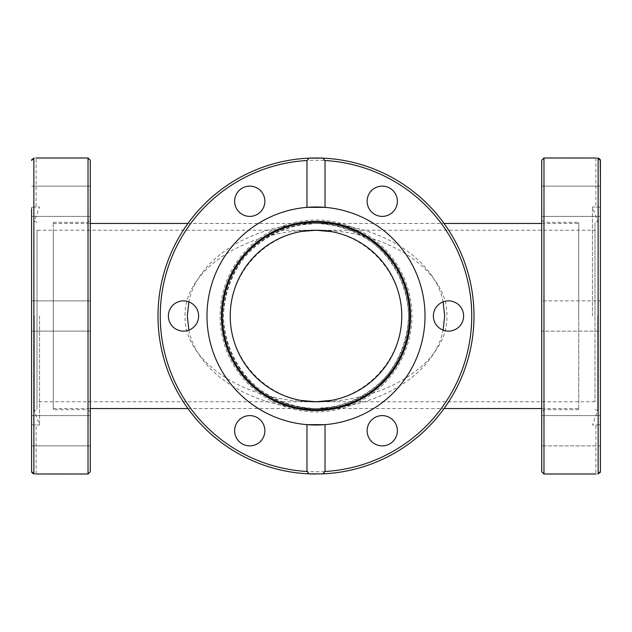 <?xml version="1.0" encoding="UTF-8"?>
<svg xmlns="http://www.w3.org/2000/svg" width="632" height="632" viewBox="0 0 632 632"><rect width="100%" height="100%" fill="white"/><g stroke="black" fill="none" stroke-linecap="round" stroke-linejoin="round"><path stroke-width="0.47" stroke-dasharray="3.16 2.37" d="M316.253 401.77L316 401.77C361.891 402.11 402.11 361.891 401.77 316C402.11 270.109 361.891 229.89 316 230.23C385.978 229.266 448.38 270.156 446.911 316C448.38 361.844 385.978 402.734 316 401.77C246.022 402.734 183.62 361.844 185.089 316C183.62 270.156 246.022 229.266 316 230.23C270.109 229.89 229.89 270.109 230.23 316C229.89 361.891 270.109 402.11 316 401.77L315.842 401.77M188.857 330.149C197.31 374.081 254.348 409.252 316 408.541C294.702 407.727 275.465 400.996 258.298 388.356C236.897 370.51 224.068 343.855 223.459 316C224.273 294.702 231.004 275.465 243.644 258.298C261.49 236.897 288.145 224.068 316 223.459C254.348 222.748 197.31 257.919 188.857 301.851M443.143 301.851C434.69 257.919 377.652 222.748 316 223.459C337.298 224.273 356.535 231.004 373.702 243.644C395.103 261.49 407.932 288.145 408.541 316C407.727 337.298 400.996 356.535 388.356 373.702C370.51 395.103 343.855 407.932 316 408.541C377.652 409.252 434.69 374.081 443.143 330.149M297.696 225.284L316 223.459A92.541 92.541 0 0 1 408.541 316A92.541 92.541 0 0 1 316 408.541A92.541 92.541 0 0 1 223.459 316A92.541 92.541 0 0 1 316 223.459C326.918 223.436 337.693 225.379 348.343 229.29M53.27 316L53.27 408.541L53.27 316M578.73 316L578.73 223.459L578.73 316M316 222.33A93.67 93.67 0 0 0 234.875 362.839A93.67 93.67 0 0 0 397.125 362.839A93.67 93.67 0 0 0 316 222.33A93.67 93.67 0 0 1 397.125 362.839A93.67 93.67 0 0 1 234.875 362.839A93.67 93.67 0 0 1 316 222.33M448.491 300.879A15.121 15.121 0 0 0 435.401 323.56A15.121 15.121 0 0 0 461.589 323.56A15.121 15.121 0 0 0 448.491 300.879M395.348 423.179A15.121 15.121 0 0 0 369.151 423.179A15.121 15.121 0 0 0 382.249 445.868A15.121 15.121 0 0 0 395.348 423.179M369.151 193.692A15.121 15.121 0 0 0 382.249 216.381A15.121 15.121 0 0 0 395.348 193.692A15.121 15.121 0 0 0 369.151 193.692M236.652 208.821A15.121 15.121 0 0 0 262.849 208.821A15.121 15.121 0 0 0 249.751 186.132A15.121 15.121 0 0 0 236.652 208.821M183.509 331.121A15.121 15.121 0 0 0 196.599 308.44A15.121 15.121 0 0 0 170.411 308.44A15.121 15.121 0 0 0 183.509 331.121M262.849 438.308A15.121 15.121 0 0 0 249.751 415.619A15.121 15.121 0 0 0 236.652 438.308A15.121 15.121 0 0 0 262.849 438.308M594.981 401.77L37.019 401.77L37.019 230.23L53.27 230.23L53.27 401.77L53.27 230.23L316 230.23A85.77 85.77 0 0 1 390.284 358.889A85.77 85.77 0 0 1 241.716 358.889A85.77 85.77 0 0 1 316 230.23L578.73 230.23L578.73 401.77L578.73 230.23L594.981 230.23L594.981 401.77L594.981 230.23M306.97 424.649A109.02 109.02 0 0 1 206.98 316A109.02 109.02 0 0 1 306.97 207.351M325.03 207.351A109.02 109.02 0 0 1 425.02 316A109.02 109.02 0 0 1 325.03 424.649M309.23 473.858A158 158 0 0 1 182.68 231.209A158 158 0 0 1 456.091 242.933A158 158 0 0 1 309.23 473.858M322.77 158.142A158 158 0 0 1 473.961 319.389A158 158 0 0 1 316 474M53.27 409.67L53.27 222.33L53.27 409.67L88.03 409.67L88.03 222.33L88.03 409.67L90.289 411.93L90.289 220.07L90.289 411.93M90.289 160.259L90.289 471.741M90.289 331.121L90.289 300.879L90.289 331.121L90.289 300.879L90.289 331.121L31.6 331.121L31.6 300.879L31.6 331.121L31.6 300.879L90.289 300.879L31.6 300.879L31.6 331.121L90.289 331.121M90.289 208.821L90.289 186.132L90.289 208.821M90.289 438.308L90.289 415.619L90.289 438.308M90.289 423.179L90.289 445.868L90.289 423.179M90.289 193.692L90.289 216.381L90.289 193.692M37.019 230.23L37.019 401.77M31.6 445.868L90.289 445.868L31.6 445.868L31.6 207.351C37.541 206.877 37.541 206.877 31.6 207.351C37.541 206.877 37.541 206.877 31.6 207.351L31.6 331.121M31.6 160.52L31.742 159.722M31.987 159.24L33.859 158.142C36.861 157.953 36.861 157.953 33.859 158.142L33.859 473.858M39.563 316L39.563 425.02L39.563 316M31.6 471.48L31.6 424.649C37.541 425.123 37.541 425.123 31.6 424.649C37.541 425.123 37.541 425.123 31.6 424.649L31.6 208.821M31.987 472.768L31.742 472.27M35.937 473.984L34.665 473.905M34.31 316L34.31 410.571L34.31 316M37.019 316L37.019 409.591L37.019 316M578.73 222.33L578.73 409.67L578.73 222.33L543.97 222.33L543.97 409.67L543.97 222.33L541.711 220.07L541.711 411.93L541.711 220.07M541.711 471.741L541.711 160.259M600.258 472.278L600.4 424.649C594.459 425.123 594.459 425.123 600.4 424.649C594.459 425.123 594.459 425.123 600.4 424.649L600.4 300.879L541.711 300.879L541.711 331.121L541.711 300.879L541.711 331.121L541.711 300.879L600.4 300.879L600.4 331.121L600.4 300.879L600.4 331.121L541.711 331.121L600.4 331.121M541.711 423.179L541.711 445.868L541.711 423.179M541.711 193.692L541.711 216.381L541.711 193.692M541.711 216.381L600.4 216.381L600.4 186.132L600.4 216.381L600.4 186.132L600.4 216.381L541.711 216.381L541.711 186.132L541.711 208.821M541.711 438.308L541.711 415.619L541.711 438.308M600.4 424.649L600.4 207.351C594.459 206.877 594.459 206.877 600.4 207.351C594.459 206.877 594.459 206.877 600.4 207.351L600.4 424.649M600.013 472.76L598.141 473.858C595.139 474.047 595.139 474.047 598.141 473.858L598.141 158.142M592.437 316L592.437 206.98L592.437 316M600.013 159.232L600.258 159.73M596.063 158.016L597.335 158.095M600.4 423.179L600.4 445.868L541.711 445.868L600.4 445.868M600.4 216.381L600.4 186.132L541.711 186.132L600.4 186.132M597.69 316L597.69 410.571L597.69 316M594.981 316L594.981 222.409L594.981 316M316 220.07A95.93 95.93 0 0 1 399.076 363.961A95.93 95.93 0 0 1 232.924 363.961A95.93 95.93 0 0 1 316 220.07M316 471.741A155.741 155.741 0 0 0 450.877 238.13A155.741 155.741 0 0 0 181.123 238.13A155.741 155.741 0 0 0 316 471.741M88.03 474L88.03 158M543.97 158L543.97 474M332.969 400.08L331.855 400.293M330.963 231.541L331.729 231.683M334.304 406.716L316 408.541C305.082 408.564 294.307 406.621 283.657 402.71M53.27 408.541L90.289 408.541M187.941 408.541L444.059 408.541M541.711 408.541L578.73 408.541M53.27 223.459L90.289 223.459M187.941 223.459L444.059 223.459M541.711 223.459L578.73 223.459M53.27 222.33L88.03 222.33L90.289 220.07M37.019 222.409L34.31 221.429L39.563 206.98L36.111 206.98L36.111 158M36.111 474L36.111 425.02L39.563 425.02L34.31 410.571L37.019 409.591M90.289 216.381L31.6 216.381L90.289 216.381M90.289 186.132L31.6 186.132L90.289 186.132M90.289 415.619L31.6 415.619L90.289 415.619M578.73 409.67L543.97 409.67L541.711 411.93M594.981 409.591L597.69 410.571L592.437 425.02L595.889 425.02L595.889 474M595.889 158L595.889 206.98L592.437 206.98L597.69 221.429L594.981 222.409M541.711 415.619L600.4 415.619L541.711 415.619"/><path stroke-width="0.95" d="M316 401.77A85.77 85.77 0 0 1 230.23 316A85.77 85.77 0 0 1 316 230.23A85.77 85.77 0 0 1 401.77 316A85.77 85.77 0 0 1 316 401.77L300.966 400.443M188.857 301.851L187.341 316L188.857 330.149M443.143 330.149L444.659 316L443.143 301.851M301.685 231.43L316 230.23A85.77 85.77 0 0 1 390.284 358.889A85.77 85.77 0 0 1 241.716 358.889A85.77 85.77 0 0 1 316 230.23L331.729 231.683M306.97 424.649L325.03 424.649L325.03 471.48L322.77 473.858L309.23 473.858L306.97 471.48L306.97 424.649A109.02 109.02 0 0 1 206.98 316A109.02 109.02 0 0 1 325.03 207.351L306.97 207.351L306.97 160.52L309.23 158.142L322.77 158.142L325.03 160.52L325.03 207.351A109.02 109.02 0 0 1 425.02 316A109.02 109.02 0 0 1 306.97 424.649M395.348 208.821A15.121 15.121 0 0 1 374.689 214.351A15.121 15.121 0 0 1 369.151 193.692A15.121 15.121 0 0 1 389.81 188.162A15.121 15.121 0 0 1 395.348 208.821M369.151 438.308A15.121 15.121 0 0 1 374.689 417.649A15.121 15.121 0 0 1 395.348 423.179A15.121 15.121 0 0 1 389.81 443.838A15.121 15.121 0 0 1 369.151 438.308M448.491 331.121A15.121 15.121 0 0 1 433.37 316A15.121 15.121 0 0 1 448.491 300.879A15.121 15.121 0 0 1 463.619 316A15.121 15.121 0 0 1 448.491 331.121M322.77 473.858A158 158 0 0 0 474 316A158 158 0 0 0 309.23 158.142A158 158 0 0 0 158 316A158 158 0 0 0 309.23 473.858A158 158 0 0 1 158 316A158 158 0 0 1 309.23 158.142M262.849 438.308A15.121 15.121 0 0 1 242.19 443.838A15.121 15.121 0 0 1 236.652 423.179A15.121 15.121 0 0 1 257.311 417.649A15.121 15.121 0 0 1 262.849 438.308M183.509 331.121A15.121 15.121 0 0 1 168.381 316A15.121 15.121 0 0 1 183.509 300.879A15.121 15.121 0 0 1 198.63 316A15.121 15.121 0 0 1 183.509 331.121M236.652 208.821A15.121 15.121 0 0 1 242.19 188.162A15.121 15.121 0 0 1 262.849 193.692A15.121 15.121 0 0 1 257.311 214.351A15.121 15.121 0 0 1 236.652 208.821M221.429 316A94.571 94.571 0 0 1 363.289 234.093A94.571 94.571 0 0 1 363.289 397.907A94.571 94.571 0 0 1 221.429 316M222.409 316A93.591 93.591 0 0 1 362.792 234.954A93.591 93.591 0 0 1 362.792 397.046A93.591 93.591 0 0 1 222.409 316M316 474A158 158 0 0 1 309.23 473.858M90.289 471.741L90.289 160.259L88.03 158L88.03 474L90.289 471.741M31.6 208.821L31.6 471.48L33.859 473.858L31.987 472.768M31.742 159.722L31.987 159.24M34.665 473.905L33.859 473.858C36.861 474.047 36.861 474.047 33.859 473.858L33.859 158.142C36.861 157.953 36.861 157.953 33.859 158.142L33.907 158.142M33.859 158.142L31.6 160.52M31.6 331.121L31.6 445.868M31.742 472.27L31.6 471.48M88.03 474L35.937 473.984M541.711 160.259L541.711 471.741L543.97 474L543.97 158L541.711 160.259M541.711 208.821L541.711 216.381M597.335 158.095L598.141 158.142C595.139 157.953 595.139 157.953 598.141 158.142L598.141 473.858C595.139 474.047 595.139 474.047 598.141 473.858L600.4 471.48L600.4 445.868L600.4 471.488L600.4 160.52L598.141 158.142L600.013 159.232M600.258 472.278L600.013 472.76M600.4 331.121L600.4 216.381M600.258 159.73L600.4 186.132M543.97 158L596.063 158.016M600.4 445.868L600.4 423.179M325.03 160.52A155.741 155.741 0 0 1 471.741 316A155.741 155.741 0 0 1 325.03 471.48M306.97 471.48A155.741 155.741 0 0 1 160.259 316A155.741 155.741 0 0 1 306.97 160.52M331.855 400.293L316.253 401.77M90.289 408.541L187.941 408.541M444.059 408.541L541.711 408.541M90.289 223.459L187.941 223.459M444.059 223.459L541.711 223.459M88.03 158L36.111 158M543.97 474L595.889 474"/></g></svg>
